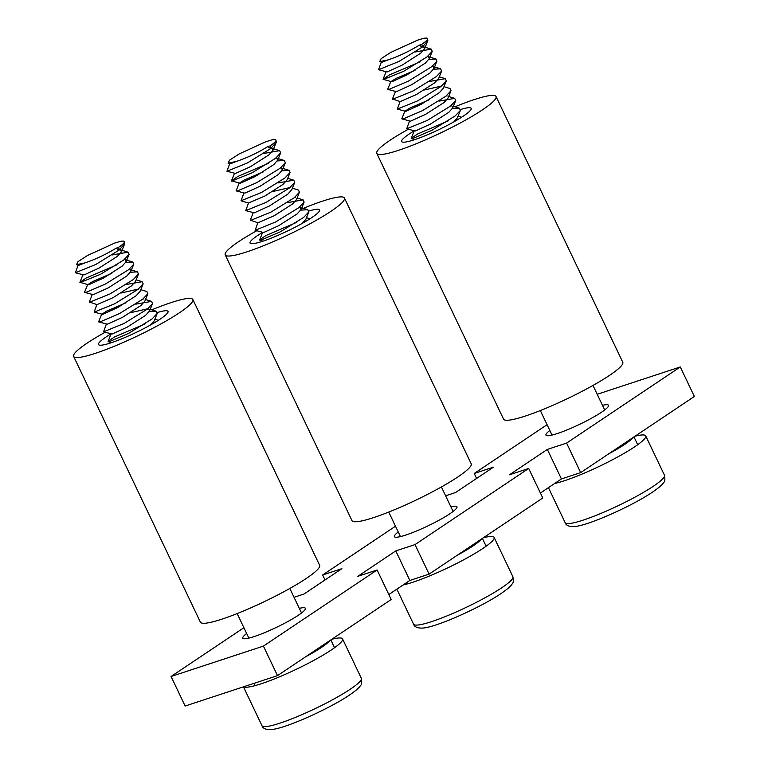 <?xml version="1.0" encoding="UTF-8"?>
<svg xmlns="http://www.w3.org/2000/svg" width="768" height="768" viewBox="0 0 768 768"><rect width="100%" height="100%" fill="white"/><g stroke="black" fill="none" stroke-linecap="round" stroke-linejoin="round"><path stroke-width="1.15" d="M329.597 640.752A44.035 6.019 154.5 0 1 321.312 647.549A44.035 6.019 154.5 0 1 305.683 656.765M119.386 249.408L118.445 247.44L115.978 248.256C105.926 254.419 95.616 259.296 85.027 262.867L79.229 265.133L76.464 264.701L77.981 261.658L87.466 255.504L114.442 243.168L120.134 241.44A29.174 3.984 -25.5 0 1 124.378 241.594L124.675 243.773L119.203 250.032L95.789 264.47L75.37 272.765L78.173 265.094M119.645 249.686L120.499 249.84L121.411 251.866L117.437 256.31L99.005 268.109L83.923 274.973L75.37 272.765M124.339 259.526L125.194 259.69L126.106 261.706L122.131 266.15L103.699 277.958L88.618 284.813L79.901 282.298L86.275 277.949L116.995 264.787M125.731 262.435L132.768 262.013L133.766 264.192L128.592 269.722L105.178 284.16L85.978 292.378L84.595 292.138L87.562 284.784L92.736 281.52L111.84 273.312M129.034 269.366L129.888 269.53L130.8 271.546L126.826 275.99L108.394 287.798L93.312 294.662L84.758 292.445M130.426 272.275L137.462 271.853L138.461 274.032L135.494 281.395L131.52 285.84L113.088 297.638L97.027 304.618L89.29 301.978L92.256 294.624M121.229 293.002L138.422 289.056M126.384 284.477L142.157 281.693L143.155 283.882L140.189 291.235L136.214 295.68L117.782 307.478L102.701 314.342L94.147 312.134L96.95 304.464M140.813 289.68L146.851 291.533L147.85 293.722L142.675 299.242L119.261 313.68L100.061 321.898L98.688 321.667L101.645 314.304L106.829 311.04L125.923 302.842M143.117 298.896L143.971 299.059M147.85 293.722L144.883 301.075L140.909 305.52L122.477 317.328L107.395 324.182L98.842 321.974M130.618 312.682L147.811 308.736M148.666 308.899L149.587 310.915L145.603 315.36L127.171 327.168L112.09 334.032L103.536 331.814L106.339 324.144M149.203 311.645L156.24 311.222L157.238 313.402L154.282 320.755L150.682 324.883M112.301 254.947L128.074 252.163L129.072 254.352L123.898 259.882L100.483 274.32L80.064 282.605M138.461 274.032L133.286 279.562L109.872 294L89.453 302.285M143.155 283.882L137.981 289.402L114.566 303.84L94.147 312.134M135.773 304.157L151.546 301.373L152.544 303.562L147.37 309.091L123.955 323.53L103.536 331.814M157.238 313.402L152.064 318.931L128.65 333.37L109.45 341.587L108.077 341.347L114.442 336.998L145.171 323.846M85.027 262.867L76.464 264.701M115.978 248.256L119.203 250.032M118.445 247.44A29.174 3.984 -25.5 0 0 124.378 241.594M331.805 639.274A55.037 7.526 154.5 0 1 342.547 638.909A55.037 7.526 154.5 0 1 331.354 649.939A55.037 7.526 154.5 0 1 279.61 676.79A55.037 7.526 154.5 0 1 243.629 686.774M111.312 333.667A38.525 5.261 -25.5 0 0 106.32 336.826A38.525 5.261 -25.5 0 0 98.477 344.554A38.525 5.261 -25.5 0 0 122.592 338.477A38.525 5.261 -25.5 0 0 160.195 319.104A38.525 5.261 -25.5 0 0 168.029 311.376A38.525 5.261 -25.5 0 0 157.43 312.509M105.091 332.294A66.048 9.024 -25.5 0 0 87.072 343.162A66.048 9.024 -25.5 0 0 73.642 356.4A66.048 9.024 -25.5 0 0 114.97 345.984A66.048 9.024 -25.5 0 0 179.434 312.768A66.048 9.024 -25.5 0 0 192.864 299.53A66.048 9.024 -25.5 0 0 151.766 309.85M73.642 356.4L200.39 622.138A66.048 9.024 -25.5 0 0 241.728 611.731A66.048 9.024 -25.5 0 0 306.192 578.515A66.048 9.024 -25.5 0 0 319.622 565.267L192.864 299.53M262.896 232.166A38.525 5.261 -25.5 0 0 257.894 235.325A38.525 5.261 -25.5 0 0 250.061 243.043A38.525 5.261 -25.5 0 0 274.166 236.966A38.525 5.261 -25.5 0 0 311.779 217.594A38.525 5.261 -25.5 0 0 319.613 209.875A38.525 5.261 -25.5 0 0 309.005 210.998M256.666 230.784A66.048 9.024 -25.5 0 0 238.656 241.651A66.048 9.024 -25.5 0 0 225.226 254.89A66.048 9.024 -25.5 0 0 266.554 244.483A66.048 9.024 -25.5 0 0 331.018 211.267A66.048 9.024 -25.5 0 0 344.448 198.029A66.048 9.024 -25.5 0 0 303.35 208.339M225.226 254.89L351.974 520.627A66.048 9.024 -25.5 0 0 393.302 510.221A66.048 9.024 -25.5 0 0 457.766 477.005A66.048 9.024 -25.5 0 0 471.197 463.766L344.448 198.029M414.47 130.656A38.525 5.261 -25.5 0 0 409.478 133.814A38.525 5.261 -25.5 0 0 401.645 141.533A38.525 5.261 -25.5 0 0 425.75 135.466A38.525 5.261 -25.5 0 0 463.354 116.083A38.525 5.261 -25.5 0 0 471.187 108.365A38.525 5.261 -25.5 0 0 460.589 109.488M408.25 129.274A66.048 9.024 -25.5 0 0 390.23 140.141A66.048 9.024 -25.5 0 0 376.8 153.379A66.048 9.024 -25.5 0 0 418.138 142.973A66.048 9.024 -25.5 0 0 482.602 109.757A66.048 9.024 -25.5 0 0 496.032 96.518A66.048 9.024 -25.5 0 0 454.934 106.829M376.8 153.379L503.558 419.126A66.048 9.024 -25.5 0 0 544.886 408.71A66.048 9.024 -25.5 0 0 609.35 375.494A66.048 9.024 -25.5 0 0 622.781 362.256L496.032 96.518M481.181 539.242A44.035 6.019 154.5 0 1 472.886 546.038A44.035 6.019 154.5 0 1 457.267 555.254M270.96 147.898L270.019 145.93L267.552 146.746C257.51 152.918 247.19 157.786 236.602 161.366L230.803 163.622L228.048 163.19L229.565 160.147L239.04 153.994L266.026 141.658L271.709 139.939A29.174 3.984 -25.5 0 1 275.952 140.083L276.25 142.262L270.787 148.531L247.373 162.97L226.944 171.254L229.757 163.584M271.229 148.176L272.083 148.339L272.995 150.355L269.011 154.8L250.589 166.608L235.498 173.462L226.944 171.254M275.923 158.016L276.778 158.179L277.69 160.195L273.715 164.65L255.283 176.448L240.192 183.312L231.485 180.787L237.859 176.438L268.579 163.286M277.306 160.925L284.342 160.502L285.35 162.682L280.176 168.211L256.762 182.65L237.562 190.867L236.179 190.627L239.146 183.274L244.32 180.01L263.424 171.811M280.618 167.856L281.472 168.019L282.384 170.045L278.41 174.49L259.978 186.288L244.886 193.152L236.333 190.934M282 170.765L289.037 170.342L290.045 172.531L287.078 179.885L283.104 184.33L264.672 196.128L248.534 202.954L245.722 210.624L266.15 202.339L289.565 187.891L294.739 182.371L293.731 180.182L287.702 178.33M272.813 191.491L290.006 187.546M294.739 182.371L291.773 189.725L287.798 194.17L269.366 205.978L254.275 212.832L245.722 210.624M294.701 197.386L295.555 197.549M292.397 188.179L298.426 190.032L299.434 192.211L296.467 199.565L292.493 204.01L274.061 215.818L258 222.787L250.262 220.157L253.229 212.794M300.25 207.389L301.162 209.405L297.187 213.859L278.755 225.658L263.664 232.522L255.11 230.304L257.923 222.643M300.778 210.134L307.814 209.712L308.822 211.901L305.856 219.254L302.266 223.373M263.885 153.437L279.648 150.662L280.646 152.842L275.482 158.371L252.067 172.81L231.638 181.094M290.045 172.531L284.87 178.051L261.456 192.49L241.027 200.784L243.84 193.114M277.968 182.966L293.731 180.182M299.434 192.211L294.259 197.741L270.845 212.179L250.416 220.464M287.357 202.646L303.12 199.872L304.128 202.051L298.954 207.581L275.539 222.019L255.11 230.304M308.822 211.901L303.648 217.421L280.234 231.859L261.034 240.077L259.651 239.837L266.026 235.498L296.746 222.336M236.602 161.366L228.048 163.19M267.552 146.746L270.787 148.531M270.019 145.93A29.174 3.984 -25.5 0 0 275.952 140.083M632.755 437.731A44.035 6.019 154.5 0 1 624.47 444.538A44.035 6.019 154.5 0 1 608.842 453.744M422.544 46.387L421.603 44.419L419.136 45.235C409.094 51.408 398.774 56.275 388.186 59.856L382.387 62.112L379.622 61.68L381.149 58.646L390.624 52.483L417.61 40.147L423.293 38.429A29.174 3.984 -25.5 0 1 427.536 38.573L427.834 40.762L422.362 47.021L398.957 61.459L378.528 69.744L381.331 62.083M422.803 46.666L423.658 46.829L424.579 48.845L420.595 53.299L402.163 65.098L387.082 71.962L378.528 69.744M427.498 56.515L428.352 56.669L429.274 58.694L425.29 63.139L406.858 74.938L391.776 81.802L383.069 79.277L389.434 74.938L420.163 61.776M428.89 59.414L435.926 58.992L436.925 61.181L431.75 66.701L408.346 81.139L389.136 89.357L387.763 89.117L390.72 81.763L395.904 78.499L414.998 70.301M432.192 66.355L433.046 66.509L433.968 68.534L429.984 72.979L411.562 84.778L396.47 91.642L387.917 89.434M433.584 69.264L440.621 68.832L441.619 71.021L438.662 78.374L434.678 82.819L416.256 94.627L400.186 101.597L392.458 98.966L395.414 91.603M424.387 89.981L441.581 86.035M429.552 81.456L445.315 78.682L446.314 80.861L443.357 88.214L439.373 92.659L420.95 104.467L405.859 111.331L397.306 109.114L400.109 101.443M443.981 86.669L450.01 88.522L451.008 90.701L445.834 96.23L422.429 110.669L403.219 118.886L401.846 118.646L404.803 111.293L409.987 108.029L429.082 99.821M446.275 95.875L447.13 96.038M451.008 90.701L448.051 98.054L444.067 102.509L425.645 114.307L410.554 121.171L402 118.954M451.824 105.878L452.746 107.904L448.762 112.349L430.339 124.147L415.248 131.011L406.694 128.803L409.498 121.133M452.362 108.634L459.398 108.202L460.397 110.39L457.44 117.744L453.84 121.872M415.469 51.936L431.232 49.152L432.23 51.331L427.056 56.861L403.651 71.299L383.222 79.584M441.619 71.021L436.445 76.55L413.04 90.989L392.611 99.274M446.314 80.861L441.139 86.39L417.734 100.829L397.306 109.114M438.941 101.146L454.704 98.362L455.702 100.55L450.528 106.07L427.123 120.509L406.694 128.803M460.397 110.39L455.222 115.91L431.818 130.349L412.608 138.566L411.235 138.336L417.6 133.987L448.33 120.826M388.186 59.856L379.622 61.68M419.136 45.235L422.362 47.021M421.603 44.419A29.174 3.984 -25.5 0 0 427.536 38.573M483.389 537.763A55.037 7.526 154.5 0 1 494.122 537.398A55.037 7.526 154.5 0 1 482.928 548.429A55.037 7.526 154.5 0 1 403.046 585.005M634.963 436.253A55.037 7.526 154.5 0 1 645.706 435.888A55.037 7.526 154.5 0 1 634.512 446.918A55.037 7.526 154.5 0 1 554.63 483.494M602.477 405.341A34.675 4.742 154.5 0 1 608.544 405.283A34.675 4.742 154.5 0 1 601.498 412.243A34.675 4.742 154.5 0 1 567.648 429.677A34.675 4.742 154.5 0 1 545.952 435.139A34.675 4.742 154.5 0 1 549.821 430.464M450.893 506.851A34.675 4.742 154.5 0 1 456.97 506.794A34.675 4.742 154.5 0 1 449.914 513.744A34.675 4.742 154.5 0 1 416.074 531.187A34.675 4.742 154.5 0 1 394.378 536.65A34.675 4.742 154.5 0 1 398.237 531.965M299.318 608.362A34.675 4.742 154.5 0 1 305.386 608.304A34.675 4.742 154.5 0 1 298.339 615.254A34.675 4.742 154.5 0 1 264.49 632.698A34.675 4.742 154.5 0 1 242.794 638.16A34.675 4.742 154.5 0 1 246.662 633.475M445.622 495.792L455.578 492.518L493.469 467.146L474.23 473.472L547.066 424.694M294.038 597.302L303.994 594.029L341.885 568.656L322.646 574.982L395.491 526.205M597.206 394.291L680.275 366.96L566.592 443.088L547.344 449.414L509.453 474.797L528.691 468.461L415.008 544.598L395.77 550.925L357.869 576.307L377.117 569.971L391.2 599.501L277.507 675.629L185.146 706.022L171.062 676.493L243.907 627.715M377.117 569.971L263.424 646.099L277.507 675.629M263.424 646.099L171.062 676.493M680.275 366.96L694.358 396.48L580.675 472.618L561.427 478.944L540.403 493.027M528.691 468.461L542.774 497.99L429.091 574.118L409.853 580.454L388.829 594.528M395.77 550.925L409.853 580.454M322.646 574.982L325.018 579.955M415.008 544.598L429.091 574.118M547.344 449.414L561.427 478.944M474.23 473.472L476.592 478.445M566.592 443.088L580.675 472.618M350.131 689.309A55.037 7.526 -25.5 0 0 361.325 678.278C361.987 682.426 361.757 684.778 360.634 685.315C360.125 686.17 358.829 688.646 349.344 695.146C328.973 708.95 284.659 728.918 270.874 729.6C265.786 729.706 262.819 728.39 261.965 725.664A55.037 7.526 -25.5 0 0 296.41 716.986A55.037 7.526 -25.5 0 0 350.131 689.309M501.706 587.798A55.037 7.526 -25.5 0 0 512.899 576.768C513.562 580.925 513.331 583.267 512.218 583.814C511.709 584.659 510.403 587.136 500.928 593.635C480.557 607.45 436.243 627.418 422.458 628.09C417.37 628.195 414.394 626.88 413.549 624.154A55.037 7.526 -25.5 0 0 447.994 615.475A55.037 7.526 -25.5 0 0 501.706 587.798M653.29 486.288A55.037 7.526 -25.5 0 0 664.483 475.258C665.146 479.414 664.915 481.757 663.802 482.304C663.293 483.158 661.987 485.626 652.502 492.134C632.131 505.939 587.827 525.907 574.032 526.579C568.944 526.685 565.978 525.379 565.133 522.643A55.037 7.526 -25.5 0 0 599.568 513.974A55.037 7.526 -25.5 0 0 653.29 486.288M330.835 639.926L334.55 647.722M289.824 588.461L301.517 612.989M237.168 613.574L248.861 638.102M253.987 683.366L255.072 685.632M121.411 251.866L124.675 243.773M126.106 261.706L129.072 254.352M130.8 271.546L133.766 264.192M149.587 310.915L152.544 303.562M111.485 342.662L108.23 341.654M128.074 252.163L120.499 249.84M79.901 282.298L82.867 274.934M132.768 262.013L125.194 259.69M137.462 271.853L129.888 269.53M142.157 281.693L136.118 279.84M151.546 301.373L145.507 299.53M156.24 311.222L150.202 309.37M108.077 341.347L111.034 333.994M158.39 320.285L154.896 319.21M342.547 638.909L361.325 678.278M243.446 686.832L261.965 725.664M482.41 538.416L486.134 546.211M441.398 486.95L453.101 511.478M388.742 512.064L400.445 536.592M406.099 582.97L406.646 584.122M272.995 150.355L276.25 142.262M277.69 160.195L280.646 152.842M282.384 170.045L285.35 162.682M248.611 203.107L241.027 200.784M301.162 209.405L304.128 202.051M263.069 241.152L259.805 240.154M279.648 150.662L272.083 148.339M231.485 180.787L234.451 173.434M284.342 160.502L276.778 158.179M289.037 170.342L281.472 168.019M303.12 199.872L297.091 198.019M307.814 209.712L301.786 207.859M259.651 239.837L262.618 232.483M309.974 218.774L306.48 217.699M633.994 436.906L637.709 444.701M592.982 385.44L604.685 409.968M540.326 410.554L552.029 435.082M557.674 481.459L558.23 482.611M424.579 48.845L427.834 40.762M429.274 58.694L432.23 51.331M433.968 68.534L436.925 61.181M452.746 107.904L455.702 100.55M414.643 139.642L411.389 138.643M431.232 49.152L423.658 46.829M383.069 79.277L386.026 71.923M435.926 58.992L428.352 56.669M440.621 68.832L433.046 66.509M445.315 78.682L439.286 76.829M454.704 98.362L448.675 96.509M459.398 108.202L453.37 106.349M411.235 138.336L414.192 130.973M461.549 117.264L458.064 116.198M494.122 537.398L512.899 576.768M396.854 589.152L413.549 624.154M645.706 435.888L664.483 475.258M548.438 487.651L565.133 522.643"/></g></svg>
